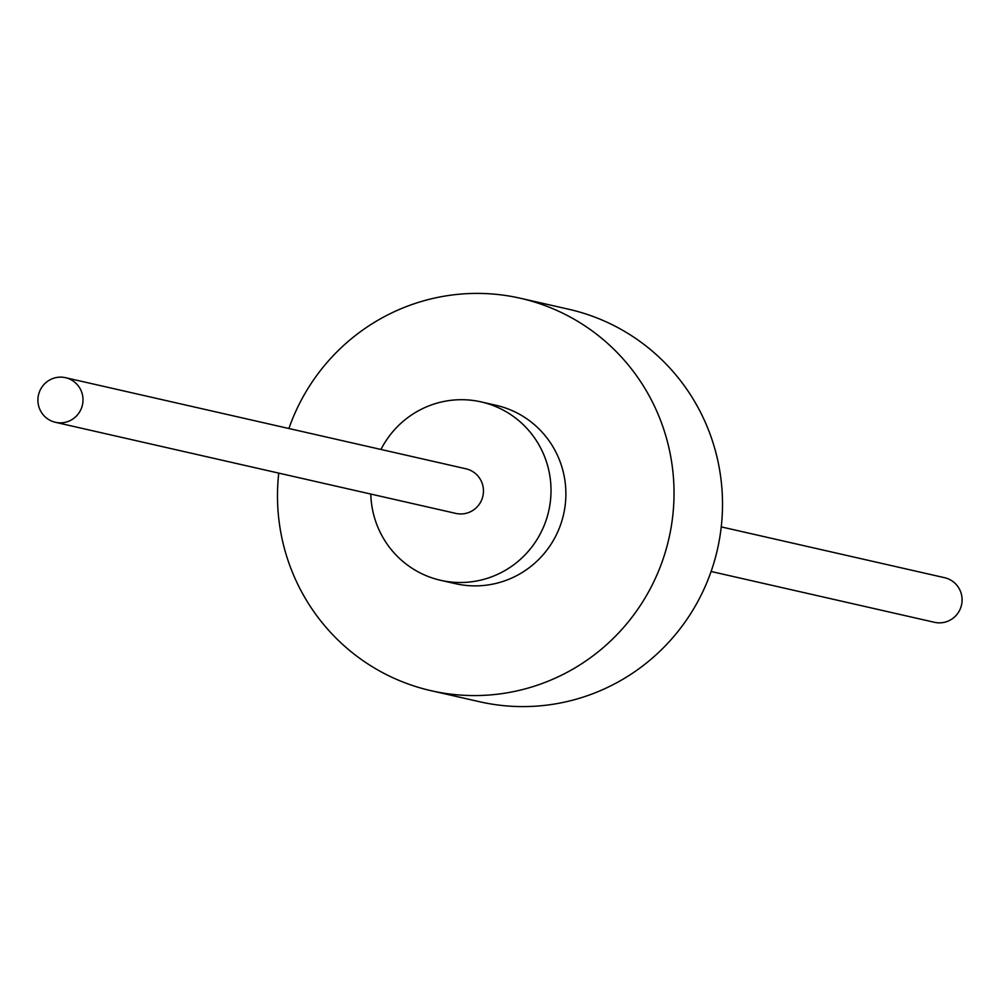 <?xml version="1.0" encoding="UTF-8"?>
<svg xmlns="http://www.w3.org/2000/svg" width="1000" height="1000" viewBox="0 0 1000 1000"><rect width="100%" height="100%" fill="white"/><g stroke="black" fill="none" stroke-linecap="round" stroke-linejoin="round"><path stroke-width="1.5" d="M370.8 494.05A91.475 90.05 -77.2 0 0 418.988 572.3A91.475 90.05 -77.2 0 0 440.6 580.3A91.475 90.05 -77.2 0 0 545.388 522.325A91.475 90.05 -77.2 0 0 502.812 409.9A91.475 90.05 -77.2 0 0 481.188 401.912A91.475 90.05 -77.2 0 0 380.95 449.462M440.6 580.3L455.462 583.675A91.475 90.05 -77.2 0 0 560.25 525.712A91.475 90.05 -77.2 0 0 517.663 413.275A91.475 90.05 -77.2 0 0 496.05 405.288L481.188 401.912M278.75 473.113A201.238 198.125 -77.2 0 0 383.55 673.125A201.238 198.125 -77.2 0 0 431.112 690.713L479.6 701.737A201.238 198.125 -77.2 0 0 710.125 574.212A201.238 198.125 -77.2 0 0 616.45 326.875A201.238 198.125 -77.2 0 0 568.888 309.288L520.4 298.263A201.238 198.125 -77.2 0 0 288.9 428.512M431.112 690.713A201.238 198.125 -77.2 0 0 661.637 563.175A201.238 198.125 -77.2 0 0 567.962 315.837A201.238 198.125 -77.2 0 0 520.4 298.263M55.4 422.3L455.825 513.4A22.862 22.513 -77.2 0 0 471.375 470.8A22.862 22.513 -77.2 0 0 465.975 468.8L65.55 377.7A22.862 22.513 -77.2 0 0 50 420.3A22.862 22.513 -77.2 0 0 81.6 407.8A22.862 22.513 -77.2 0 0 65.55 377.7M711.1 571.487L934.45 622.3A22.862 22.513 -77.2 0 0 950 579.7A22.862 22.513 -77.2 0 0 944.6 577.7L721.25 526.888"/></g></svg>
